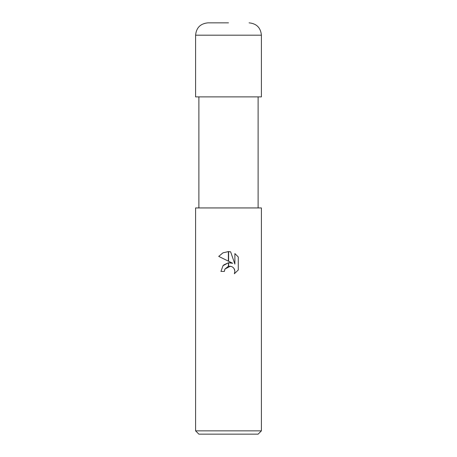 <?xml version="1.0" encoding="UTF-8"?>
<svg xmlns="http://www.w3.org/2000/svg" width="457" height="457" viewBox="0 0 457 457"><rect width="100%" height="100%" fill="white"/><g stroke="black" fill="none" stroke-linecap="round" stroke-linejoin="round"><path stroke-width="0.69" d="M195.596 430.86L198.886 434.15L258.114 434.15L261.404 430.86L195.596 430.86L195.596 207.935L261.404 207.935L261.404 430.86M232.693 263.283L228.614 261.273L228.614 251.584L230.619 251.807L234.887 264.089L234.887 253.572L238.28 257L238.28 269.978L234.344 273.743L234.904 271.389L234.498 269.379L233.361 267.676L231.659 266.534L228.614 266.237L228.614 262.758L232.693 263.283L229.323 262.712M228.5 262.775L228.386 266.288L224.947 269.042L224.387 271.424L224.741 269.499M234.127 268.642L234.904 271.389L234.344 273.743L238.28 269.978M228.386 261.158L218.726 256.4L222.925 252.858L228.386 251.578L228.386 261.158M224.387 271.424L220.931 271.424L223.039 265.7L228.386 262.792L223.85 264.877M223.393 265.311L222.873 265.894M224.947 269.042L230.431 266.197M238.28 257L234.887 253.572M230.619 251.807L228.614 251.584M228.5 251.578L222.976 252.83L218.726 256.4M228.5 22.85L207.935 22.85L228.5 22.85M261.404 35.189L195.596 35.189L195.596 96.884L261.404 96.884L261.404 35.189C260.673 27.694 256.56 23.581 249.065 22.85M258.114 96.884L258.114 207.935M198.886 96.884L198.886 207.935M195.596 35.189C196.327 27.694 200.44 23.581 207.935 22.85"/></g></svg>
